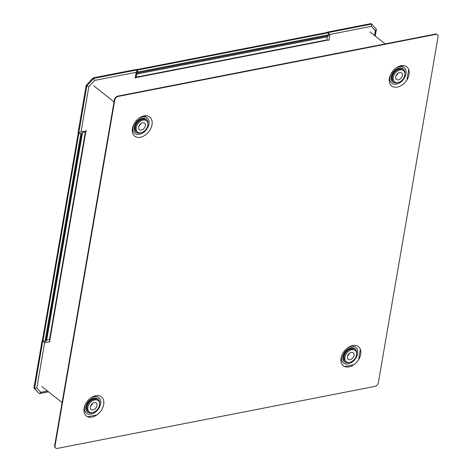 <?xml version="1.0" encoding="UTF-8"?>
<svg xmlns="http://www.w3.org/2000/svg" width="472" height="472" viewBox="0 0 472 472"><rect width="100%" height="100%" fill="white"/><g stroke="black" fill="none" stroke-linecap="round" stroke-linejoin="round"><path stroke-width="0.71" d="M438.051 37.005L378.349 382.656A3.611 2.466 -51.6 0 1 374.892 386.391L57.419 448.4A3.611 2.466 -51.6 0 1 55.725 448.064A3.611 2.466 -51.6 0 1 55.059 445.804L114.761 100.147A3.611 2.466 -51.6 0 1 118.218 96.412L435.691 34.409A3.611 2.466 -51.6 0 1 437.385 34.745A3.611 2.466 -51.6 0 1 438.051 37.005M360.702 354.295A12.178 8.319 128.4 0 0 357.351 345.982A12.178 8.319 128.4 0 0 347.481 348A12.178 8.319 128.4 0 0 342.111 354.773A12.178 8.319 128.4 0 0 341.079 358.13A12.178 8.319 128.4 0 0 349.044 366.897A12.178 8.319 128.4 0 0 360.702 354.295M389.412 78.311A12.178 8.319 128.4 0 0 397.377 87.078A12.178 8.319 128.4 0 0 409.035 74.482A12.178 8.319 128.4 0 0 405.684 66.168A12.178 8.319 128.4 0 0 395.813 68.18A12.178 8.319 128.4 0 0 390.444 74.954A12.178 8.319 128.4 0 0 389.412 78.311M132.408 128.508A12.178 8.319 128.4 0 0 140.373 137.275A12.178 8.319 128.4 0 0 152.031 124.679A12.178 8.319 128.4 0 0 148.68 116.366A12.178 8.319 128.4 0 0 138.809 118.378A12.178 8.319 128.4 0 0 133.44 125.151A12.178 8.319 128.4 0 0 132.408 128.508M103.698 404.492A12.178 8.319 128.4 0 0 100.347 396.179A12.178 8.319 128.4 0 0 90.476 398.197A12.178 8.319 128.4 0 0 85.108 404.97A12.178 8.319 128.4 0 0 84.075 408.327A12.178 8.319 128.4 0 0 92.04 417.095A12.178 8.319 128.4 0 0 103.698 404.492M437.19 34.609A3.611 2.466 128.4 0 0 437.013 34.45A3.611 2.466 128.4 0 0 435.32 34.114L117.847 96.117A3.611 2.466 128.4 0 0 114.389 99.852L54.687 445.509A3.611 2.466 128.4 0 0 55.354 447.769A3.611 2.466 128.4 0 0 55.548 447.904M349.528 362.39A8.254 5.64 -51.6 0 1 346.005 362.537A8.254 5.64 -51.6 0 1 343.209 356.696A8.254 5.64 -51.6 0 1 348.938 348.938A8.254 5.64 -51.6 0 1 355.929 350.006A8.254 5.64 -51.6 0 1 356.596 353.469M355.847 349.87A8.372 5.717 128.4 0 0 355.764 349.734A8.372 5.717 128.4 0 0 348.678 348.649A8.372 5.717 128.4 0 0 342.867 356.513A8.372 5.717 128.4 0 0 345.699 362.443A8.372 5.717 128.4 0 0 345.852 362.484M347.138 348.265A9.941 6.791 -51.6 0 1 357.623 353.634A9.941 6.791 -51.6 0 1 348.106 363.918A9.941 6.791 -51.6 0 1 341.598 356.761A9.941 6.791 -51.6 0 1 342.294 354.378M397.855 82.576A8.254 5.64 -51.6 0 1 394.338 82.718A8.254 5.64 -51.6 0 1 391.542 76.877A8.254 5.64 -51.6 0 1 397.271 69.118A8.254 5.64 -51.6 0 1 404.262 70.192A8.254 5.64 -51.6 0 1 404.929 73.65M404.179 70.057A8.372 5.717 128.4 0 0 404.097 69.921A8.372 5.717 128.4 0 0 397.011 68.835A8.372 5.717 128.4 0 0 391.199 76.7A8.372 5.717 128.4 0 0 394.031 82.624A8.372 5.717 128.4 0 0 394.185 82.671M395.471 68.446A9.941 6.791 -51.6 0 1 405.955 73.815A9.941 6.791 -51.6 0 1 396.439 84.105A9.941 6.791 -51.6 0 1 389.931 76.948A9.941 6.791 -51.6 0 1 390.627 74.564M140.851 132.774A8.254 5.64 -51.6 0 1 137.328 132.915A8.254 5.64 -51.6 0 1 134.538 127.074A8.254 5.64 -51.6 0 1 140.267 119.316A8.254 5.64 -51.6 0 1 147.258 120.389A8.254 5.64 -51.6 0 1 147.925 123.847M147.175 120.254A8.372 5.717 128.4 0 0 147.093 120.112A8.372 5.717 128.4 0 0 140.007 119.027A8.372 5.717 128.4 0 0 134.195 126.897A8.372 5.717 128.4 0 0 137.028 132.821A8.372 5.717 128.4 0 0 137.181 132.868M138.467 118.643A9.941 6.791 -51.6 0 1 148.945 124.012A9.941 6.791 -51.6 0 1 139.954 134.178A9.941 6.791 -51.6 0 1 132.803 128.254M133.192 126.006A9.941 6.791 -51.6 0 1 133.623 124.761M92.518 412.587A8.254 5.64 -51.6 0 1 89.001 412.734A8.254 5.64 -51.6 0 1 86.205 406.888A8.254 5.64 -51.6 0 1 91.934 399.135A8.254 5.64 -51.6 0 1 98.925 400.203A8.254 5.64 -51.6 0 1 99.592 403.666M98.843 400.067A8.372 5.717 128.4 0 0 98.76 399.931A8.372 5.717 128.4 0 0 91.674 398.846A8.372 5.717 128.4 0 0 85.863 406.711A8.372 5.717 128.4 0 0 88.695 412.64A8.372 5.717 128.4 0 0 88.848 412.681M84.86 405.826A9.941 6.791 -51.6 0 1 85.29 404.575M90.134 398.462A9.941 6.791 -51.6 0 1 100.619 403.831A9.941 6.791 -51.6 0 1 91.621 413.997A9.941 6.791 -51.6 0 1 84.47 408.068M344.873 357.186A7.216 4.926 -51.6 0 1 349.15 350.838A7.216 4.926 -51.6 0 1 355.168 350.395A7.216 4.926 -51.6 0 1 356.502 354.914A7.216 4.926 -51.6 0 1 352.224 361.263A7.216 4.926 -51.6 0 1 346.206 361.705A7.216 4.926 -51.6 0 1 344.873 357.186M351.315 352.407A4.148 2.832 128.4 0 0 347.734 355.463A4.148 2.832 128.4 0 0 348.106 359.304A4.148 2.832 128.4 0 0 350.059 359.688A4.148 2.832 128.4 0 0 353.634 356.637A4.148 2.832 128.4 0 0 353.262 352.796A4.148 2.832 128.4 0 0 351.315 352.407M355.168 350.395L354.336 349.74A7.216 4.926 128.4 0 0 348.318 350.183A7.216 4.926 128.4 0 0 344.041 356.531A7.216 4.926 128.4 0 0 345.38 361.05L346.206 361.705M349.563 353.215A4.148 2.832 -51.6 0 1 347.669 355.605M87.869 407.383A7.216 4.926 -51.6 0 1 92.146 401.035A7.216 4.926 -51.6 0 1 98.164 400.586A7.216 4.926 -51.6 0 1 99.498 405.112A7.216 4.926 -51.6 0 1 95.22 411.46A7.216 4.926 -51.6 0 1 89.202 411.903A7.216 4.926 -51.6 0 1 87.869 407.383M94.311 402.604A4.148 2.832 128.4 0 0 90.73 405.66A4.148 2.832 128.4 0 0 91.102 409.501A4.148 2.832 128.4 0 0 93.049 409.885A4.148 2.832 128.4 0 0 96.63 406.834A4.148 2.832 128.4 0 0 96.258 402.994A4.148 2.832 128.4 0 0 94.311 402.604M98.164 400.586L97.332 399.931A7.216 4.926 128.4 0 0 91.314 400.38A7.216 4.926 128.4 0 0 87.037 406.728A7.216 4.926 128.4 0 0 88.376 411.248L89.202 411.903M92.559 403.412A4.148 2.832 -51.6 0 1 90.665 405.802M393.206 77.367A7.216 4.926 -51.6 0 1 397.483 71.024A7.216 4.926 -51.6 0 1 403.501 70.576A7.216 4.926 -51.6 0 1 404.834 75.095A7.216 4.926 -51.6 0 1 400.557 81.444A7.216 4.926 -51.6 0 1 394.539 81.892A7.216 4.926 -51.6 0 1 393.206 77.367M399.648 72.594A4.148 2.832 128.4 0 0 396.067 75.65A4.148 2.832 128.4 0 0 396.439 79.485A4.148 2.832 128.4 0 0 398.386 79.874A4.148 2.832 128.4 0 0 401.967 76.818A4.148 2.832 128.4 0 0 401.595 72.983A4.148 2.832 128.4 0 0 399.648 72.594M403.501 70.576L402.669 69.921A7.216 4.926 128.4 0 0 396.651 70.369A7.216 4.926 128.4 0 0 392.374 76.712A7.216 4.926 128.4 0 0 393.713 81.237L394.539 81.892M397.896 73.402A4.148 2.832 -51.6 0 1 396.002 75.791M136.201 127.564A7.216 4.926 -51.6 0 1 140.479 121.221A7.216 4.926 -51.6 0 1 146.497 120.773A7.216 4.926 -51.6 0 1 147.83 125.292A7.216 4.926 -51.6 0 1 143.553 131.641A7.216 4.926 -51.6 0 1 137.535 132.089A7.216 4.926 -51.6 0 1 136.201 127.564M142.644 122.791A4.148 2.832 128.4 0 0 139.063 125.841A4.148 2.832 128.4 0 0 139.435 129.682A4.148 2.832 128.4 0 0 141.382 130.071A4.148 2.832 128.4 0 0 144.963 127.015A4.148 2.832 128.4 0 0 144.591 123.174A4.148 2.832 128.4 0 0 142.644 122.791M146.497 120.773L145.665 120.118A7.216 4.926 128.4 0 0 139.647 120.566A7.216 4.926 128.4 0 0 135.37 126.909A7.216 4.926 128.4 0 0 136.703 131.434L137.535 132.089M140.892 123.599A4.148 2.832 -51.6 0 1 138.998 125.989M374.567 35.518L375.387 30.751L371.387 26.349L329.916 34.45L328.884 40.403M327.403 32.391L327.751 32.356M137.34 69.921A0.72 0.413 78.9 0 1 137.405 70.092L138.013 72.009A0.72 0.413 78.9 0 1 137.912 72.865L136.62 74.08L327.338 36.828L326.801 39.931L327.338 36.828L328.63 35.618A0.72 0.413 -101.1 0 0 328.73 34.763L328.123 32.839A0.72 0.413 -101.1 0 0 327.863 32.42A0.72 0.413 -101.1 0 0 327.615 32.35L136.998 69.579M329.916 34.45L328.069 32.609L371.676 24.09L371.387 26.349M327.45 32.12L371.057 23.6L376.396 29.288L375.228 36.043M375.387 30.751L376.396 29.288M136.62 74.08L136.083 77.178L136.455 77.473M327.179 40.226L326.801 39.931L136.083 77.178M42.71 340.347A0.72 0.33 9.8 0 0 42.409 340.548A0.72 0.33 9.8 0 0 42.539 340.784A0.72 0.33 9.8 0 0 43.005 340.985L44.993 341.415A0.72 0.33 9.8 0 0 45.79 341.297L46.645 340.188L49.489 339.633L49.873 339.934M42.439 340.401L42.45 340.695M50.079 341.722L44.616 342.79L36.816 387.943L40.816 392.344L47.524 391.034M40.816 392.344L39.288 393.624L48.516 391.819M42.15 340.454L33.949 387.937L38.669 393.129L34.568 388.426L42.769 340.949L44.616 342.79M33.949 387.937L34.568 388.426L36.816 387.943M136.142 77.538L137.352 69.856L136.727 69.366L93.12 77.886L86.211 85.349L86.83 85.845L78.735 133.305M135.145 78.24L136.172 72.287L94.701 80.388L88.842 86.718L81.042 131.871L86.512 130.803M86.211 85.349L78.01 132.833L78.629 133.322L81.042 131.871M82.506 132.567L85.355 132.007L49.489 339.633L46.645 340.188L82.506 132.567M85.609 131.959L85.851 131.653M88.842 86.718L86.83 85.845L93.739 78.376L137.352 69.856L136.172 72.287M93.12 77.886L94.701 80.388M85.739 132.29L85.361 131.989M82.511 132.543L81.656 133.647A0.72 0.33 -170.2 0 1 80.859 133.765L78.871 133.34A0.72 0.33 -170.2 0 1 78.688 133.287M403.926 65.632L398.043 66.776M146.922 115.829L141.04 116.973M133.269 125.564L132.272 131.316M84.936 405.383L83.939 411.13M87.65 416.741L96.866 414.941M344.654 366.543L353.87 364.744M358.567 359.729L360.366 349.345M406.899 79.915L408.699 69.531M385.158 43.908L369.959 31.872M114.041 101.875L93.769 85.815M135.24 77.715L328.978 39.872M62.103 402.581L41.825 386.521M49.548 341.822L85.981 130.909M54.687 445.509L55.059 445.804M114.761 100.147L114.389 99.852M117.847 96.117L118.218 96.412M435.691 34.409L435.32 34.114M328.123 32.839L137.405 70.092M138.013 72.009L328.73 34.763M328.63 35.618L137.912 72.865M78.871 133.34L43.005 340.985M44.993 341.415L80.859 133.765M81.656 133.647L45.79 341.297M55.725 448.064L55.354 447.769M437.385 34.745L437.013 34.45M346.005 362.537L345.699 362.443M394.338 82.718L394.031 82.624M137.328 132.915L137.028 132.821M89.001 412.734L88.695 412.64M42.409 340.548L78.258 133.027"/></g></svg>
